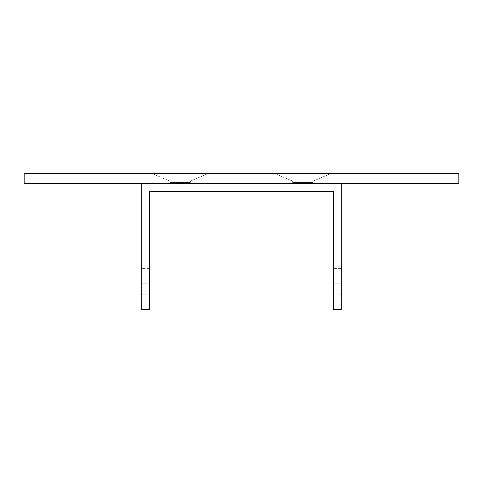 <?xml version="1.0" encoding="UTF-8"?>
<svg xmlns="http://www.w3.org/2000/svg" width="483" height="483" viewBox="0 0 483 483"><rect width="100%" height="100%" fill="white"/><g stroke="black" fill="none" stroke-linecap="round" stroke-linejoin="round"><path stroke-width="0.36" stroke-dasharray="2.42 1.81" d="M274.742 173.482L331 173.482L274.742 173.482L331 173.482L274.742 173.482L292.644 181.155L313.099 181.155L292.644 181.155L274.742 173.482M292.644 181.155L313.099 181.155L292.644 181.155L292.644 182.429L313.099 182.429L292.644 182.429L313.099 182.429L292.644 182.429L292.644 181.155M152 173.482L208.258 173.482L152 173.482L208.258 173.482L152 173.482L169.901 181.155L190.356 181.155L169.901 181.155L152 173.482M169.901 181.155L190.356 181.155L169.901 181.155L169.901 182.429L190.356 182.429L169.901 182.429L190.356 182.429L169.901 182.429L169.901 181.155M24.15 173.482L458.85 173.482M24.15 183.709L458.85 183.709M341.227 268.602L333.554 268.602L333.554 294.177L333.554 268.602L341.227 268.602L341.227 294.177L333.554 294.177L333.554 309.518L333.554 294.177L341.227 294.177L341.227 268.602M341.227 294.177L333.554 294.177L341.227 294.177L341.227 309.518L333.554 309.518L341.227 309.518L341.227 294.177M333.554 283.95L333.554 309.518L341.227 309.518L341.227 283.95L333.554 283.95L333.554 191.383L149.446 191.383L149.446 283.95L141.773 283.95L141.773 309.518L141.773 294.177L141.773 309.518L149.446 309.518L149.446 283.95M149.446 294.177L149.446 268.602L149.446 294.177L141.773 294.177L141.773 268.602L141.773 294.177L149.446 294.177M149.446 309.518L141.773 309.518L149.446 309.518M149.446 268.602L141.773 268.602L149.446 268.602M141.773 283.95L141.773 183.709L341.227 183.709L341.227 283.95M141.773 183.709L341.227 183.709M313.099 181.155L331 173.482L313.099 181.155L313.099 182.429L313.099 181.155M190.356 181.155L208.258 173.482L190.356 181.155L190.356 182.429L190.356 181.155"/><path stroke-width="0.72" d="M458.85 173.482L24.15 173.482L24.15 183.709L458.85 183.709L458.85 173.482M341.227 183.709L341.227 309.518L333.554 309.518L333.554 191.383L149.446 191.383L149.446 283.95L141.773 283.95L141.773 309.518L149.446 309.518L149.446 283.95M341.227 283.95L333.554 283.95M141.773 283.95L141.773 183.709"/></g></svg>
